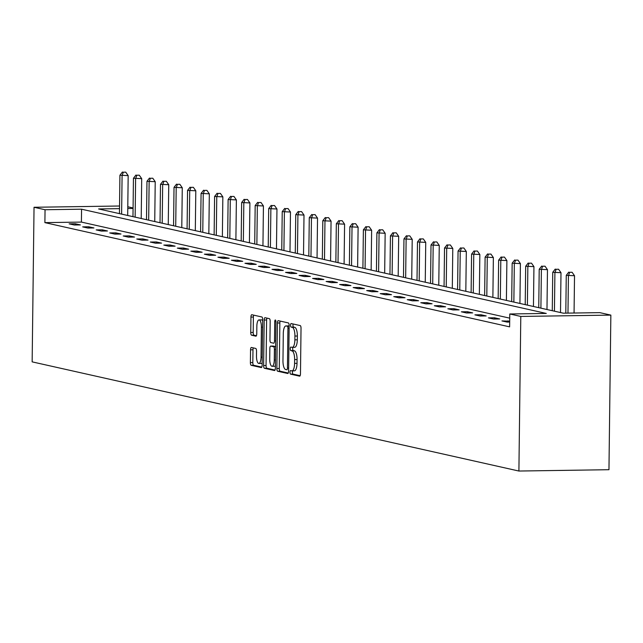 <?xml version="1.0" encoding="UTF-8"?>
<svg xmlns="http://www.w3.org/2000/svg" width="643" height="643" viewBox="0 0 643 643"><rect width="100%" height="100%" fill="white"/><g stroke="black" fill="none" stroke-linecap="round" stroke-linejoin="round"><path stroke-width="0.96" d="M289.977 372.225A1.776 0.595 -90.8 0 0 290.548 374.13L299.59 376.163A2.54 0.852 -90.8 0 0 299.662 376.163A2.54 0.852 -90.8 0 0 300.474 373.824L301.028 328.3A2.54 0.852 -90.8 0 0 300.209 325.575L291.166 323.55A1.776 0.595 -90.8 0 0 291.118 323.542A1.776 0.595 -90.8 0 0 290.548 325.189A1.776 0.595 -90.8 0 0 291.126 327.094L292.292 327.351A8.118 2.725 -90.8 0 1 294.92 336.056L294.872 339.85A8.118 2.725 -90.8 0 1 292.268 347.357A8.118 2.725 -90.8 0 1 292.051 347.333L290.877 347.067A1.776 0.595 -90.8 0 0 290.829 347.067A1.776 0.595 -90.8 0 0 290.258 348.707A1.776 0.595 -90.8 0 0 290.837 350.612L292.002 350.877A8.118 2.725 -90.8 0 1 294.631 359.574L294.582 363.367A8.118 2.725 -90.8 0 1 291.978 370.874A8.118 2.725 -90.8 0 1 291.761 370.85L290.588 370.593A1.776 0.595 -90.8 0 0 290.548 370.585A1.776 0.595 -90.8 0 0 289.977 372.225M292.645 370.866A1.776 0.595 -90.8 0 0 292.412 372.193A1.776 0.595 -90.8 0 0 292.983 374.097L300.144 375.697M293.152 323.992A1.776 0.595 -90.8 0 0 292.983 325.149A1.776 0.595 -90.8 0 0 293.554 327.054L294.727 327.319L292.292 327.351M292.935 347.349A1.776 0.595 -90.8 0 0 292.694 348.675A1.776 0.595 -90.8 0 0 293.272 350.572L294.438 350.837L292.002 350.877M251.429 347.477A2.54 0.852 -90.8 0 0 251.357 347.469A2.54 0.852 -90.8 0 0 250.545 349.816L250.392 362.588A2.54 0.852 -90.8 0 0 251.212 365.304L261.251 367.563A2.54 0.852 -90.8 0 0 261.323 367.571A2.54 0.852 -90.8 0 0 262.135 365.224L262.69 319.7A2.54 0.852 -90.8 0 0 261.87 316.983L251.831 314.724A2.54 0.852 -90.8 0 0 251.759 314.716A2.54 0.852 -90.8 0 0 250.947 317.063L250.754 332.495A2.54 0.852 -90.8 0 0 251.574 335.212L255.874 336.176A2.54 0.852 -90.8 0 0 255.946 336.185A2.54 0.852 -90.8 0 0 256.758 333.838L256.846 326.186A6.784 2.275 -90.8 0 1 259.025 319.917A6.784 2.275 -90.8 0 1 261.404 327.207L261.034 357.178A6.784 2.275 -90.8 0 1 258.864 363.448A6.784 2.275 -90.8 0 1 256.485 356.158L256.541 351.158A2.54 0.852 -90.8 0 0 255.721 348.442L251.429 347.477M509.722 318.148L81.404 222.084L44.889 222.623L45.05 209.739L34.039 207.271L32.15 361.864L518.901 471.038L608.961 469.703L610.85 315.11L599.839 312.643L563.324 313.181L98.604 208.951L119.51 208.645M44.889 222.623L509.618 326.853L509.778 313.977L520.79 316.444L518.901 471.038M276.86 368.527A2.54 0.852 -90.8 0 0 277.68 371.244L287.718 373.495A2.54 0.852 -90.8 0 0 287.791 373.503A2.54 0.852 -90.8 0 0 288.603 371.156L289.157 325.631A2.54 0.852 -90.8 0 0 288.337 322.915L278.298 320.664A2.54 0.852 -90.8 0 0 278.226 320.656A2.54 0.852 -90.8 0 0 277.414 323.003L276.86 368.527L279.287 368.487A2.54 0.852 -90.8 0 0 280.107 371.212L288.265 373.036M274.489 370.529L264.442 368.278A2.54 0.852 -90.8 0 1 263.622 365.554L264.177 320.029A2.54 0.852 -90.8 0 1 264.996 317.69A2.54 0.852 -90.8 0 1 265.061 317.698L269.361 318.655A2.54 0.852 -90.8 0 1 270.181 321.379L269.956 339.842A2.54 0.852 -90.8 0 0 270.775 342.558L273.621 343.201A2.54 0.852 -90.8 0 0 273.693 343.209A2.54 0.852 -90.8 0 0 274.505 340.862L274.738 321.645A1.776 0.595 -90.8 0 1 275.308 319.997A1.776 0.595 -90.8 0 1 275.935 321.91L275.365 368.19A2.54 0.852 -90.8 0 1 274.553 370.537A2.54 0.852 -90.8 0 1 274.489 370.529L274.625 370.529M509.69 321.203L501.95 320.921L507.15 322.087L509.674 322.047M499.707 318.96L494.507 317.795L488.423 317.883L493.623 319.049L499.707 318.96M486.188 315.93L480.98 314.765L474.896 314.853L480.096 316.018L486.188 315.93M472.661 312.892L467.461 311.726L461.369 311.815L466.577 312.98L472.661 312.892M459.134 309.862L453.934 308.696L447.85 308.785L453.05 309.95L459.134 309.862M445.607 306.824L440.407 305.658L434.322 305.746L439.523 306.92L445.607 306.824M432.08 303.793L426.88 302.628L420.795 302.716L425.996 303.882L432.08 303.793M418.561 300.755L413.353 299.59L407.268 299.686L412.468 300.852L418.561 300.755M405.034 297.725L399.825 296.56L393.741 296.648L398.949 297.813L405.034 297.725M391.507 294.695L386.306 293.521L380.222 293.618L385.422 294.783L391.507 294.695M377.98 291.657L372.779 290.491L366.695 290.58L371.895 291.745L377.98 291.657M364.452 288.627L359.252 287.461L353.168 287.55L358.368 288.715L364.452 288.627M350.925 285.588L345.725 284.423L339.641 284.511L344.841 285.677L350.925 285.588M337.406 282.558L332.198 281.393L326.114 281.481L331.322 282.647L337.406 282.558M323.879 279.52L318.679 278.355L312.586 278.443L317.795 279.617L323.879 279.52M310.352 276.49L305.152 275.325L299.067 275.413L304.268 276.578L310.352 276.49M296.825 273.46L291.625 272.286L285.54 272.383L290.74 273.548L296.825 273.46M283.298 270.422L278.097 269.256L272.013 269.345L277.213 270.51L283.298 270.422M269.779 267.392L264.57 266.226L258.486 266.315L263.686 267.48L269.779 267.392M256.252 264.353L251.051 263.188L244.959 263.276L250.167 264.442L256.252 264.353M242.724 261.323L237.524 260.158L231.44 260.246L236.64 261.412L242.724 261.323M229.197 258.285L223.997 257.12L217.913 257.208L223.113 258.382L229.197 258.285M215.67 255.255L210.47 254.089L204.386 254.178L209.586 255.343L215.67 255.255M202.151 252.225L196.943 251.051L190.858 251.148L196.059 252.313L202.151 252.225M188.624 249.187L183.416 248.021L177.331 248.11L182.54 249.275L188.624 249.187M175.097 246.156L169.897 244.983L163.812 245.079L169.013 246.245L175.097 246.156M161.57 243.118L156.37 241.953L150.285 242.041L155.485 243.207L161.57 243.118M148.043 240.088L142.842 238.923L136.758 239.011L141.958 240.177L148.043 240.088M134.516 237.05L129.315 235.885L123.231 235.973L128.431 237.146L134.516 237.05M120.997 234.02L115.788 232.854L109.704 232.943L114.912 234.108L120.997 234.02M107.469 230.982L102.269 229.816L96.177 229.905L101.385 231.078L107.469 230.982M93.942 227.952L88.742 226.786L82.658 226.875L87.858 228.04L93.942 227.952M80.415 224.921L75.215 223.748L69.131 223.844L74.331 225.01L80.415 224.921M127.788 206.773L133.085 207.954M119.542 206.009L34.039 207.271M509.778 313.977L546.285 313.438L81.565 209.2L45.05 209.739M520.79 316.444L610.85 315.11M133.077 208.445L127.772 208.517M81.404 222.084L81.565 209.2M508.034 320.825L508.018 322.071M494.507 317.795L494.491 319.041M480.98 314.765L480.964 316.002M467.461 311.726L467.445 312.972M453.934 308.696L453.918 309.934M440.407 305.658L440.391 306.904M426.88 302.628L426.864 303.874M413.353 299.59L413.336 300.836M399.825 296.56L399.817 297.805M386.306 293.521L386.29 294.767M372.779 290.491L372.763 291.737M359.252 287.461L359.236 288.699M345.725 284.423L345.709 285.669M332.198 281.393L332.19 282.631M318.679 278.355L318.663 279.601M305.152 275.325L305.136 276.57M291.625 272.286L291.609 273.532M278.097 269.256L278.081 270.502M264.57 266.226L264.554 267.464M251.051 263.188L251.035 264.434M237.524 260.158L237.508 261.396M223.997 257.12L223.981 258.365M210.47 254.089L210.454 255.335M196.943 251.051L196.927 252.297M183.416 248.021L183.408 249.267M169.897 244.983L169.881 246.229M156.37 241.953L156.353 243.199M142.842 238.923L142.826 240.16M129.315 235.885L129.299 237.13M115.788 232.854L115.78 234.092M102.269 229.816L102.253 231.062M88.742 226.786L88.726 228.032M75.215 223.748L75.199 224.994M292.195 370.85L294.197 370.818A8.118 2.725 -90.8 0 0 294.414 370.842A8.118 2.725 -90.8 0 0 297.018 363.335L294.582 363.367M294.438 350.837A8.118 2.725 -90.8 0 1 297.066 359.541L297.018 363.335M292.485 347.324L294.486 347.3A8.118 2.725 -90.8 0 0 294.703 347.316A8.118 2.725 -90.8 0 0 297.307 339.817L294.872 339.85M294.727 327.319A8.118 2.725 -90.8 0 1 297.355 336.024L297.307 339.817M280.179 321.082A2.54 0.852 -90.8 0 0 279.85 322.963L279.287 368.487M286.826 369.749A1.776 0.595 -90.8 0 0 286.874 369.749A1.776 0.595 -90.8 0 0 287.445 368.109L287.935 328.147A1.776 0.595 -90.8 0 0 287.357 326.242L286.127 325.969A8.118 2.725 -90.8 0 0 285.902 325.945A8.118 2.725 -90.8 0 0 283.298 333.452L282.968 360.763A8.118 2.725 -90.8 0 0 285.588 369.468L286.826 369.749M288.12 325.937A8.118 2.725 -90.8 0 1 288.337 325.913A8.118 2.725 -90.8 0 1 288.554 325.937L289.149 326.065M275.035 370.071L266.877 368.238L264.442 368.278M266.941 318.116A2.54 0.852 -90.8 0 0 266.612 319.997L266.057 365.521A2.54 0.852 -90.8 0 0 266.877 368.238M269.722 358.995A6.784 2.275 -90.8 0 0 272.093 366.293A6.784 2.275 -90.8 0 0 274.272 360.016L274.4 349.462A2.54 0.852 -90.8 0 0 273.58 346.738L270.727 346.103A2.54 0.852 -90.8 0 0 270.663 346.095A2.54 0.852 -90.8 0 0 269.851 348.442L269.722 358.995M272.093 366.293L274.529 366.261A6.784 2.275 -90.8 0 0 275.397 365.722M273.026 346.071A2.54 0.852 -90.8 0 1 273.098 346.055A2.54 0.852 -90.8 0 1 273.162 346.063L275.63 346.617M258.864 363.448L261.291 363.416A6.784 2.275 -90.8 0 0 262.159 362.885M262.674 320.881A6.784 2.275 -90.8 0 0 261.46 319.876L259.025 319.917M253.712 315.15A2.54 0.852 -90.8 0 0 253.382 317.031L253.189 332.455A2.54 0.852 -90.8 0 0 254.009 335.18L256.42 335.718M253.31 347.903A2.54 0.852 -90.8 0 0 252.98 349.784L252.82 362.556A2.54 0.852 -90.8 0 0 253.639 365.272L261.797 367.105M574.062 313.028L574.52 275.734L566.266 275.341L565.8 313.149M567.978 313.117L568.428 275.823L569.65 272.302L572.085 272.27L569.65 272.302M566.266 275.341L568.782 272.11M572.085 272.27L574.52 275.734M560.503 312.546L560.993 272.704L552.739 272.302L552.273 310.706M554.435 311.188L554.909 272.793L556.123 269.272L558.558 269.232L556.123 269.272M552.739 272.302L555.255 269.071M558.558 269.232L560.993 272.704M546.976 309.516L547.466 269.666L539.212 269.272L538.746 307.667M540.908 308.158L541.382 269.755L542.596 266.234L545.031 266.202L542.596 266.234M539.212 269.272L541.727 266.041M545.031 266.202L547.466 269.666M533.449 306.486L533.939 266.636L525.685 266.242L525.218 304.637M527.389 305.12L527.855 266.724L529.068 263.204L531.504 263.164L529.068 263.204M525.685 266.242L528.2 263.011M531.504 263.164L533.939 266.636M519.93 303.448L520.412 263.598L512.158 263.204L511.691 301.599M513.861 302.089L514.328 263.694L515.541 260.166L517.977 260.134L515.541 260.166M512.158 263.204L514.681 259.973M517.977 260.134L520.412 263.598M506.403 300.418L506.885 260.568L498.638 260.174L498.164 298.569M500.334 299.051L500.801 260.656L502.022 257.136L504.45 257.096L502.022 257.136M498.638 260.174L501.154 256.943M504.45 257.096L506.885 260.568M492.876 297.379L493.366 257.538L485.111 257.136L484.637 295.531M486.807 296.021L487.281 257.626L488.495 254.106L490.93 254.065L488.495 254.106M485.111 257.136L487.627 253.905M490.93 254.065L493.366 257.538M479.348 294.349L479.839 254.499L471.584 254.106L471.118 292.501M473.28 292.991L473.754 254.588L474.968 251.067L477.403 251.035L474.968 251.067M471.584 254.106L474.1 250.874M477.403 251.035L479.839 254.499M465.821 291.311L466.312 251.469L458.057 251.067L457.591 289.471M459.761 289.953L460.227 251.558L461.441 248.037L463.876 247.997L461.441 248.037M458.057 251.067L460.573 247.836M463.876 247.997L466.312 251.469M452.302 288.281L452.785 248.431L444.53 248.037L444.064 286.432M446.234 286.923L446.7 248.519L447.914 244.999L450.349 244.967L447.914 244.999M444.53 248.037L447.054 244.806M450.349 244.967L452.785 248.431M438.775 285.251L439.257 245.401L431.011 245.007L430.537 283.402M432.707 283.885L433.173 245.489L434.395 241.969L436.822 241.929L434.395 241.969M431.011 245.007L433.527 241.776M436.822 241.929L439.257 245.401M425.248 282.213L425.738 242.363L417.484 241.969L417.01 280.364M419.18 280.854L419.646 242.459L420.868 238.931L423.303 238.899L420.868 238.931M417.484 241.969L420 238.738M423.303 238.899L425.738 242.363M411.721 279.183L412.211 239.333L403.957 238.939L403.491 277.334M405.653 277.816L406.127 239.421L407.34 235.901L409.776 235.86L407.34 235.901M403.957 238.939L406.472 235.708M409.776 235.86L412.211 239.333M398.194 276.144L398.684 236.302L390.43 235.901L389.963 274.296M392.126 274.786L392.6 236.391L393.813 232.862L396.249 232.83L393.813 232.862M390.43 235.901L392.945 232.67M396.249 232.83L398.684 236.302M384.675 273.114L385.157 233.264L376.902 232.87L376.436 271.266M378.606 271.748L379.073 233.353L380.286 229.832L382.722 229.8L380.286 229.832M376.902 232.87L379.418 229.639M382.722 229.8L385.157 233.264M371.148 270.076L371.63 230.234L363.383 229.832L362.909 268.235M365.079 268.718L365.546 230.323L366.767 226.802L369.195 226.762L366.767 226.802M363.383 229.832L365.899 226.601M369.195 226.762L371.63 230.234M357.621 267.046L358.111 227.196L349.856 226.802L349.382 265.197M351.552 265.688L352.018 227.284L353.24 223.764L355.675 223.732L353.24 223.764M349.856 226.802L352.372 223.571M355.675 223.732L358.111 227.196M344.093 264.016L344.584 224.166L336.329 223.764L335.863 262.167M338.025 262.649L338.499 224.254L339.713 220.734L342.148 220.694L339.713 220.734M336.329 223.764L338.845 220.541M342.148 220.694L344.584 224.166M330.566 260.978L331.057 221.128L322.802 220.734L322.336 259.129M324.498 259.619L324.972 221.224L326.186 217.696L328.621 217.664L326.186 217.696M322.802 220.734L325.318 217.503M328.621 217.664L331.057 221.128M317.047 257.947L317.529 218.098L309.275 217.704L308.809 256.099M310.979 256.581L311.445 218.186L312.659 214.666L315.094 214.625L312.659 214.666M309.275 217.704L311.791 214.473M315.094 214.625L317.529 218.098M303.52 254.909L304.002 215.059L295.748 214.666L295.282 253.061M297.452 253.551L297.918 215.156L299.132 211.627L301.567 211.595L299.132 211.627M295.748 214.666L298.272 211.434M301.567 211.595L304.002 215.059M289.993 251.879L290.475 212.029L282.229 211.635L281.755 250.031M283.925 250.513L284.391 212.118L285.613 208.597L288.048 208.565L285.613 208.597M282.229 211.635L284.745 208.404M288.048 208.565L290.475 212.029M276.466 248.841L276.956 208.999L268.702 208.597L268.227 247M270.398 247.483L270.872 209.088L272.085 205.567L274.521 205.527L272.085 205.567M268.702 208.597L271.217 205.366M274.521 205.527L276.956 208.999M262.939 245.811L263.429 205.961L255.175 205.567L254.708 243.962M256.87 244.453L257.345 206.049L258.558 202.529L260.994 202.497L258.558 202.529M255.175 205.567L257.69 202.336M260.994 202.497L263.429 205.961M249.412 242.773L249.902 202.931L241.647 202.529L241.181 240.932M243.351 241.414L243.818 203.019L245.031 199.499L247.467 199.459L245.031 199.499M241.647 202.529L244.163 199.298M247.467 199.459L249.902 202.931M235.893 239.743L236.375 199.893L228.12 199.499L227.654 237.894M229.824 238.384L230.29 199.981L231.504 196.461L233.939 196.428L231.504 196.461M228.12 199.499L230.644 196.268M233.939 196.428L236.375 199.893M222.365 236.712L222.848 196.862L214.601 196.469L214.127 234.864M216.297 235.346L216.763 196.951L217.985 193.43L220.412 193.39L217.985 193.43M214.601 196.469L217.117 193.238M220.412 193.39L222.848 196.862M208.838 233.674L209.329 193.824L201.074 193.43L200.6 231.826M202.77 232.316L203.236 193.921L204.458 190.392L206.893 190.36L204.458 190.392M201.074 193.43L203.59 190.199M206.893 190.36L209.329 193.824M195.311 230.644L195.802 190.794L187.547 190.4L187.081 228.795M189.243 229.278L189.717 190.883L190.931 187.362L193.366 187.322L190.931 187.362M187.547 190.4L190.063 187.169M193.366 187.322L195.802 190.794M181.784 227.606L182.274 187.764L174.02 187.362L173.554 225.757M175.716 226.248L176.19 187.852L177.404 184.324L179.839 184.292L177.404 184.324M174.02 187.362L176.536 184.131M179.839 184.292L182.274 187.764M168.265 224.576L168.747 184.726L160.493 184.332L160.027 222.727M162.197 223.217L162.663 184.814L163.877 181.294L166.312 181.262L163.877 181.294M160.493 184.332L163.009 181.101M166.312 181.262L168.747 184.726M154.738 221.538L155.22 181.696L146.974 181.294L146.5 219.697M148.67 220.179L149.136 181.784L150.358 178.264L152.785 178.224L150.358 178.264M146.974 181.294L149.489 178.063M152.785 178.224L155.22 181.696M141.211 218.507L141.701 178.658L133.447 178.264L132.972 216.659M135.143 217.149L135.609 178.746L136.83 175.226L139.266 175.193L136.83 175.226M133.447 178.264L135.962 175.033M139.266 175.193L141.701 178.658M127.684 215.477L128.174 175.627L119.919 175.234L119.453 213.629M121.615 214.111L122.09 175.716L123.303 172.195L125.739 172.155L123.303 172.195M119.919 175.234L122.435 172.002M125.739 172.155L128.174 175.627M292.983 374.097L290.548 374.13M293.554 327.054L291.126 327.094M293.272 350.572L290.837 350.612M297.066 359.541L294.631 359.574M297.355 336.024L294.92 336.056M279.85 322.963L277.414 323.003M280.107 371.212L277.68 371.244M288.635 368.093L287.445 368.109M289.125 328.131L287.935 328.147M289.149 326.218L287.357 326.242M288.554 325.937L286.127 325.969M266.057 365.521L263.622 365.554M266.612 319.997L264.177 320.029M275.702 340.846L274.505 340.862M275.927 321.621L274.738 321.645M275.469 360L274.272 360.016M275.598 349.446L274.4 349.462M275.63 346.714L273.58 346.738M273.162 346.063L270.727 346.103M262.231 357.162L261.034 357.178M262.601 327.191L261.404 327.207M254.009 335.18L251.574 335.212M253.189 332.455L250.754 332.495M253.382 317.031L250.947 317.063M253.639 365.272L251.212 365.304M252.82 362.556L250.392 362.588M252.98 349.784L250.545 349.816M294.414 370.842L291.978 370.874M294.703 347.316L292.268 347.357M288.337 325.913L285.902 325.945M273.098 346.055L270.663 346.095"/></g></svg>
